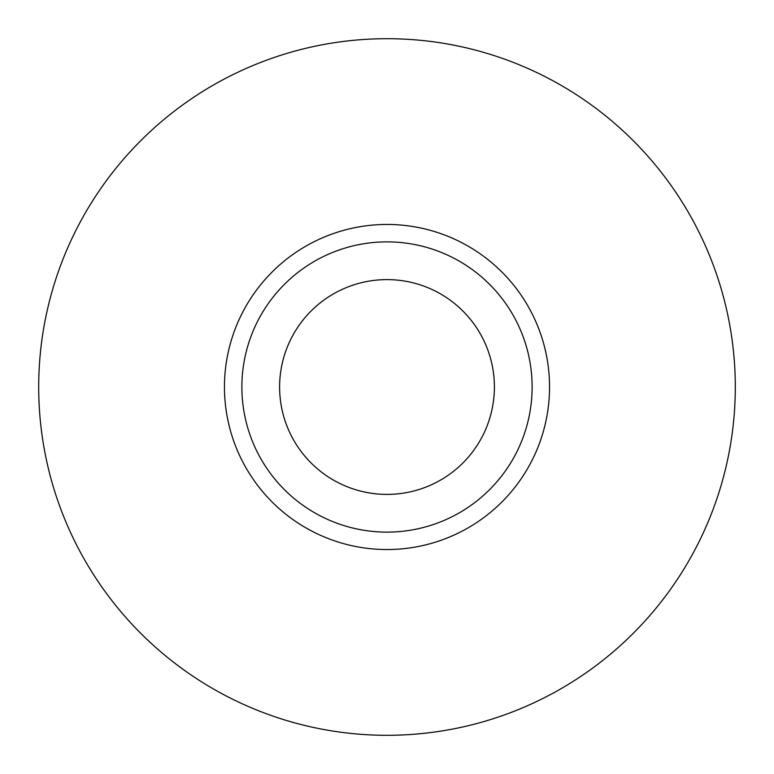 <?xml version="1.0" encoding="UTF-8"?>
<svg xmlns="http://www.w3.org/2000/svg" width="774" height="774" viewBox="0 0 774 774"><rect width="100%" height="100%" fill="white"/><g stroke="black" fill="none" stroke-linecap="round" stroke-linejoin="round"><path stroke-width="1.16" d="M279.608 387A107.392 107.392 0 0 0 387 494.393A107.392 107.392 0 0 0 494.393 387A107.392 107.392 0 0 0 387 279.608A107.392 107.392 0 0 0 279.608 387M532.125 387A145.125 145.125 0 0 0 387 241.875A145.125 145.125 0 0 0 241.875 387A145.125 145.125 0 0 0 387 532.125A145.125 145.125 0 0 0 532.125 387M735.3 387A348.3 348.3 0 0 0 387 38.7A348.3 348.3 0 0 0 38.7 387A348.3 348.3 0 0 0 387 735.3A348.3 348.3 0 0 0 735.3 387M549.54 387A162.54 162.54 0 0 1 387 549.54A162.54 162.54 0 0 1 224.46 387A162.54 162.54 0 0 1 387 224.46A162.54 162.54 0 0 1 549.54 387"/></g></svg>
